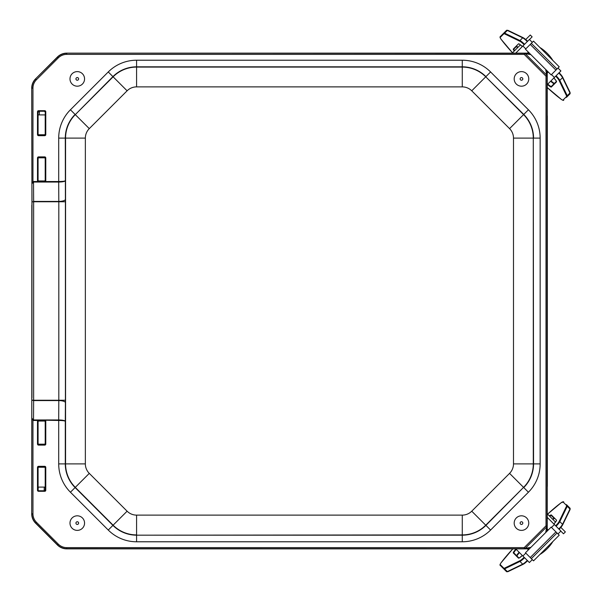 <?xml version="1.0" encoding="UTF-8"?>
<svg xmlns="http://www.w3.org/2000/svg" width="602" height="602" viewBox="0 0 602 602"><rect width="100%" height="100%" fill="white"/><g stroke="black" fill="none" stroke-linecap="round" stroke-linejoin="round"><path stroke-width="0.9" d="M31.944 205.417L31.808 205.417A1.053 1.053 0 0 1 31.944 204.906A1.053 1.053 -90 0 0 31.816 205.417L31.944 396.583M45.255 420.557L45.255 421.611L44.729 421.046L38.551 421.046L38.551 420.219L37.776 420.474A1.053 1.053 -90 0 0 37.497 421.189L38.024 421.189L37.776 420.474L33.524 420.474A10.354 3.273 90.3 0 1 32.952 420.309L33.238 419.805L31.898 418.232L32.952 420.309L32.952 513.83L31.898 513.83A13.018 13.018 0 0 0 35.706 523.033L57.544 544.87A13.018 13.018 0 0 0 66.747 548.678L529.519 548.723M45.255 444.05L45.782 444.05L45.782 421.189L45.255 421.189L45.255 444.05L44.729 444.577L38.551 444.577L38.551 444.186L44.729 444.186L45.255 443.629L45.255 444.682M45.255 490.878L44.729 490.314M45.255 489.817L44.164 490.389M37.497 490.239L38.024 490.239L38.024 467.378L37.497 467.378L37.497 490.239A1.053 1.053 90 0 0 38.551 491.3L38.024 489.817M38.024 467.807L38.551 467.242L44.729 467.242L45.255 467.807M38.551 444.186L38.024 443.629M38.024 421.611L38.551 421.046M31.944 397.741L31.944 204.785L31.71 513.83A13.199 13.199 0 0 0 35.578 523.161L57.416 544.998A13.199 13.199 0 0 0 66.747 548.858L529.376 548.858M31.944 204.77L31.71 88.17L31.898 183.768L33.524 182.045L58.703 182.045C62.646 181.954 64.85 181.518 65.294 180.72C64.843 181.202 62.646 181.473 58.703 181.526L45.504 181.526A1.053 1.053 90 0 0 45.782 180.811L45.782 157.95L45.255 157.95L45.255 180.811L45.782 180.811M38.024 111.129L38.551 111.686M45.255 180.389L44.729 180.954L38.551 180.954L38.024 180.389M38.024 158.379L38.551 157.814L44.729 157.814L45.255 158.379M45.255 134.193L44.729 134.758L38.551 134.758L38.024 134.193M38.024 112.183L39.431 111.603M31.944 204.785L31.921 204.259M45.782 421.189A1.053 1.053 -90 0 0 45.504 420.474L45.255 421.189M38.551 445.104L37.497 444.05A1.053 1.053 90 0 0 38.551 445.104L44.729 445.104A1.053 1.053 90 0 0 45.782 444.05M38.024 444.05L38.024 421.189M58.703 420.474L58.703 419.955L33.524 419.955L33.637 400.24L32.004 400.142L33.637 400.571L58.808 400.571A6.599 2.084 -179.7 0 1 65.407 402.655L65.294 421.28C64.85 420.489 62.646 420.046 58.703 419.955L58.703 463.894L65.294 463.894L65.294 421.28C64.843 420.798 62.646 420.527 58.703 420.474L44.729 420.211L45.112 420.828L44.729 421.046M38.159 420.828L44.729 420.663M38.551 491.3L44.729 491.3A1.053 1.053 90 0 0 45.782 490.239L44.729 490.773L38.551 490.773L38.024 490.239M38.024 467.378L38.551 466.324A1.053 1.053 -90 0 0 37.497 467.378M38.551 467.242L38.551 466.851L44.729 466.851L45.782 467.378A1.053 1.053 -90 0 0 44.729 466.324L38.551 466.324M45.255 467.378L45.255 490.239M33.238 182.195L32.952 181.691A10.354 3.273 -90.3 0 1 33.524 181.526L37.776 181.526L38.024 180.811L37.497 180.811A1.053 1.053 90 0 0 37.776 181.526L44.729 181.789M45.782 157.95A1.053 1.053 -90 0 0 44.729 156.896L45.255 157.95M45.255 180.811L45.504 181.526L44.729 181.781L44.729 181.345L38.159 181.172M44.729 156.896L38.551 156.896A1.053 1.053 -90 0 0 37.497 157.95L38.551 157.423L44.729 157.423L44.729 157.814M38.024 180.811L38.024 157.95M45.112 181.172L44.729 180.954M38.551 181.781L38.551 180.954M45.782 111.761L45.255 111.761L45.255 134.622L45.782 134.622L45.782 111.761A1.053 1.053 -90 0 0 44.729 110.7L38.551 110.7A1.053 1.053 -90 0 0 37.497 111.761L38.551 111.227L44.729 111.227L45.255 112.183M45.255 134.622L44.729 135.676A1.053 1.053 90 0 0 45.782 134.622M44.729 134.758L44.729 135.149L38.551 135.149L37.497 134.622A1.053 1.053 90 0 0 38.551 135.676L44.729 135.676M38.024 134.622L38.024 111.761M529.376 53.142L66.747 53.142A13.199 13.199 0 0 0 57.416 57.002L35.578 78.839A13.199 13.199 0 0 0 31.71 88.17M547.233 531.017L547.233 70.983M529.519 53.277L524.214 53.322L524.214 54.376L66.747 54.376A11.957 11.957 0 0 0 58.289 57.882L36.459 79.712A11.957 11.957 0 0 0 32.952 88.17L32.952 181.691L31.898 183.768L32.004 201.858L33.637 201.76L32.004 201.858L31.71 513.83M65.415 201.76L58.815 201.76L58.815 400.24L65.415 400.24L65.407 199.345A6.599 2.084 -0.3 0 1 58.808 201.429L33.637 201.429L33.524 181.526M33.524 420.474L33.238 419.805M547.09 531.16L547.052 526.186A1.053 0.941 178.1 0 1 546.699 526.885L545.713 532.537M530.896 547.346L525.26 548.324A1.053 0.941 91.9 0 1 524.56 548.678M547.052 526.186L545.999 525.839L546.699 526.885L525.26 548.324L524.214 547.624L524.214 548.678M547.052 525.839L547.052 76.161L545.999 76.161L545.999 525.839L524.214 547.624L66.747 547.624A11.957 11.957 0 0 1 58.289 544.118L36.459 522.288A11.957 11.957 0 0 1 32.952 513.83M547.052 76.161L547.052 75.814A1.053 0.941 -178.1 0 0 546.699 75.115L545.999 76.161L524.214 54.376L525.26 53.676L530.896 54.654M545.713 69.463L546.699 75.115L525.26 53.676A1.053 0.941 88.1 0 0 524.56 53.322M45.203 134.434L45.203 114.907L38.076 114.907L38.076 134.434M40.417 114.907L39.273 114.907A21.153 4.222 90 0 0 39.439 111.227M45.255 114.327A21.153 4.222 -90 0 1 45.218 114.907L44.074 114.907M38.076 467.566L38.076 487.093L45.203 487.093L45.203 467.566M43.111 487.093L44.27 487.093A21.153 2.671 -90 0 0 44.157 490.773M38.144 490.577A21.153 2.671 90 0 1 38.242 487.093L39.401 487.093M556.09 526.238A6.599 1.069 -45 0 0 559.822 521.625L567.25 506.29L569.966 509.014A6.599 1.069 135 0 0 570.079 508.254L566.459 504.626M500.247 564.608A0.527 0.519 -45 0 0 500.247 565.346L506.583 571.697A6.599 1.069 135 0 0 507.343 571.576L504.626 568.86A0.527 0.474 -115.8 0 1 504.574 568.13A6.073 0.986 135 0 1 503.874 568.235L500.247 564.608A6.073 0.986 135 0 1 501.127 562.704A39.07 6.344 135 0 1 512.829 548.858L501.127 562.704M518.969 558.039L513.905 552.967A5.2 0.843 135 0 1 516.283 549.423M549.746 516.29A5.2 0.843 135 0 1 551.349 515.56L554.209 518.427A5.2 0.843 -45 0 0 552.606 519.157M519.15 552.282A5.2 0.843 -45 0 0 516.772 555.834L519.007 558.069M516.772 555.834L513.905 552.967A0.421 0.414 -45 0 0 513.31 552.967L518.465 558.122A5.621 0.911 -45 0 0 522.363 555.495L519.059 558.122A0.421 0.414 135 0 0 518.465 558.122M560.831 531.122L563.502 533.793L565.368 531.927L560.846 527.405M547.233 513.777L555.526 522.077M528.375 549.867L527.375 548.858M547.233 529.023L548.234 530.023M532.303 559.619L529.391 562.531L522.882 556.022L525.794 553.11M551.492 527.442L554.397 524.538L560.898 531.047L557.994 533.951M554.397 524.538L547.233 517.374M522.882 556.022L515.726 548.858M539.919 554.48A15.84 5.824 -45 0 0 552.839 541.574M555.932 531.89L551.154 527.104L525.463 552.779L531.325 558.648L533.538 560.861L559.228 535.186L555.932 531.89L530.242 557.557M524.575 44.285A6.599 1.069 -135 0 0 519.962 40.552L504.626 33.14L507.343 30.424A6.599 1.069 45 0 0 506.583 30.303L500.247 36.654A0.527 0.519 45 0 0 500.247 37.392L503.874 33.765A6.073 0.986 45 0 1 504.574 33.87L519.91 41.282A6.073 0.986 45 0 1 524.146 44.714M566.459 97.373L570.079 93.746A6.599 1.069 45 0 0 569.966 92.986L567.25 95.71A0.527 0.474 154.2 0 1 566.512 95.763A6.073 0.986 45 0 1 566.625 96.463L562.998 100.09A6.073 0.986 45 0 1 561.094 99.21A39.07 6.344 45 0 1 547.233 87.516L561.094 99.21M556.414 81.368L551.349 86.44A5.2 0.843 45 0 1 547.797 84.062M514.635 50.636A5.2 0.843 45 0 1 513.905 49.033L516.772 46.166A5.2 0.843 -135 0 0 517.502 47.769M550.657 81.202A5.2 0.843 -135 0 0 554.209 83.573L556.444 81.338M529.459 39.536L532.13 36.865L530.264 34.999L525.742 39.521M512.136 53.142L520.421 44.849M548.234 71.977L547.233 72.977M527.375 53.142L528.375 52.133M557.986 68.041L560.898 70.953L554.397 77.462L551.477 74.55M525.787 48.882L522.882 45.978L529.391 39.469L532.288 42.366M522.882 45.978L515.726 53.142M554.397 77.462L547.233 84.626M552.839 60.426A15.84 5.824 -135 0 0 539.919 47.52M530.234 44.428L525.448 49.214L551.146 74.889L559.22 66.807L533.53 41.132L530.234 44.428L555.924 70.103M84.476 77.786A7.284 7.284 0 0 1 78.388 86.101A7.284 7.284 0 0 1 70.073 80.021A7.284 7.284 0 0 1 76.161 71.698A7.284 7.284 0 0 1 84.476 77.786M516.004 83.716A7.284 7.284 0 0 1 516.659 73.436A7.284 7.284 0 0 1 526.938 74.084A7.284 7.284 0 0 1 526.291 84.37A7.284 7.284 0 0 1 516.004 83.716M81.488 529.038A7.284 7.284 0 0 1 71.329 527.314A7.284 7.284 0 0 1 73.06 517.156A7.284 7.284 0 0 1 83.219 518.886A7.284 7.284 0 0 1 81.488 529.038M517.539 529.233A7.284 7.284 0 0 1 515.342 519.165A7.284 7.284 0 0 1 525.411 516.967A7.284 7.284 0 0 1 527.6 527.036A7.284 7.284 0 0 1 517.539 529.233M547.233 115.832L547.316 486.168L547.316 115.832M547.233 486.168L547.233 487.041L547.316 486.168M31.816 396.583A1.053 1.053 -90 0 0 31.944 397.094A1.053 1.053 0 0 1 31.808 396.583L31.816 205.417M44.729 444.186L44.729 445.104M37.497 421.189L37.497 444.05M44.729 420.211L38.551 420.211M37.497 157.95L37.497 180.811M58.703 463.894A40.063 40.063 0 0 0 70.434 492.225L108.255 530.046A40.063 40.063 0 0 0 136.586 541.777L462.268 541.777A40.063 40.063 0 0 0 490.592 530.046L528.421 492.225A40.063 40.063 0 0 0 540.152 463.894L540.152 138.106A40.063 40.063 0 0 0 528.421 109.775L490.592 71.954A40.063 40.063 0 0 0 462.268 60.223L136.586 60.223A40.063 40.063 0 0 0 108.255 71.954L70.434 109.775A40.063 40.063 0 0 0 58.703 138.106L58.703 181.526M45.782 490.239L45.782 467.378M37.497 111.761L37.497 134.622M44.729 491.3L44.729 490.382M44.729 467.242L44.729 466.324M38.551 156.896L38.551 157.814M44.729 110.7L44.729 111.618M38.551 110.7L38.551 111.618M38.551 134.758L38.551 135.676M58.703 138.106L65.565 138.106L65.565 463.894A33.193 33.193 0 0 0 75.288 487.372L113.108 525.192A33.193 33.193 0 0 0 136.586 534.915L136.586 515.116A13.402 13.402 0 0 1 127.105 511.196L112.92 525.38L75.099 487.56A33.464 33.464 0 0 1 65.294 463.894L85.356 463.894L85.356 138.106L65.565 138.106A33.193 33.193 0 0 1 75.288 114.628L89.284 128.625L127.105 90.804L113.108 76.808L75.288 114.628L112.92 76.62A33.464 33.464 0 0 1 136.586 66.822L462.268 66.822L462.268 60.223M65.407 199.345L65.294 138.106A33.464 33.464 0 0 1 75.099 114.44L70.434 109.775M58.695 182.045L58.815 201.76L33.637 201.76L33.637 400.24L58.815 400.24L58.695 419.955M65.407 402.655L65.415 400.24M66.747 547.624L66.747 548.858M58.289 544.118L57.416 544.998M547.052 75.814L547.09 70.84M36.459 522.288L35.578 523.161M32.952 88.17L31.898 88.17A13.018 13.018 0 0 1 35.706 78.967L36.459 79.712M58.289 57.882L57.544 57.137L35.578 78.839M66.747 54.376L66.747 53.322A13.018 13.018 0 0 0 57.544 57.137L57.416 57.002M524.214 53.322L66.747 53.142M136.586 60.223L136.586 67.085A33.193 33.193 0 0 0 113.108 76.808L108.255 71.954M528.421 109.775L523.755 114.44L485.739 76.808A33.193 33.193 0 0 0 462.268 67.085L462.268 66.822A33.464 33.464 0 0 1 485.927 76.62L490.592 71.954M540.152 463.894L533.553 463.894L533.289 138.106A33.193 33.193 0 0 0 523.567 114.628L523.755 114.44A33.464 33.464 0 0 1 533.553 138.106L540.152 138.106M70.434 492.225L89.284 473.375A13.402 13.402 0 0 1 85.356 463.894M490.592 530.046L485.927 525.38L523.567 487.372A33.193 33.193 0 0 0 533.289 463.894L533.553 463.894A33.464 33.464 0 0 1 523.755 487.56L528.421 492.225M108.255 530.046L112.92 525.38A33.464 33.464 0 0 0 136.586 535.178L462.268 534.915A33.193 33.193 0 0 0 485.739 525.192L523.567 487.372L509.57 473.375L471.742 511.196A13.402 13.402 0 0 1 462.268 515.116L136.586 515.116M136.586 541.777L136.586 535.178L462.268 535.178L462.268 541.777M471.742 511.196L485.927 525.38A33.464 33.464 0 0 1 462.268 535.178L462.268 515.116M513.491 463.894L533.289 463.894L533.289 138.106L513.491 138.106L513.491 463.894A13.402 13.402 0 0 1 509.57 473.375M509.57 128.625L523.567 114.628L485.739 76.808L471.742 90.804L509.57 128.625A13.402 13.402 0 0 1 513.491 138.106M462.268 67.085L136.586 67.085L136.586 86.884L462.268 86.884L462.268 67.085M127.105 511.196L89.284 473.375M85.356 138.106A13.402 13.402 0 0 1 89.284 128.625M127.105 90.804A13.402 13.402 0 0 1 136.586 86.884M462.268 86.884A13.402 13.402 0 0 1 471.742 90.804M569.966 509.691A0.527 0.474 -154.2 0 0 569.966 509.014L562.539 524.342L559.822 521.625A0.527 0.474 -154.2 0 0 559.092 521.573A6.073 0.986 135 0 1 555.661 525.802M561.222 502.693L563.743 501.91A0.527 0.519 135 0 0 562.998 501.91L566.625 505.537A0.527 0.519 135 0 1 567.362 505.537A6.599 1.069 -45 0 1 567.25 506.29A0.527 0.474 -154.2 0 0 566.512 506.237L559.092 521.573M566.625 505.537A6.073 0.986 135 0 1 566.512 506.237M561.094 502.79A39.07 6.344 135 0 0 547.602 514.146L561.094 502.79A6.073 0.986 135 0 1 562.998 501.91M501.037 562.832L501.067 562.757C499.946 564.443 499.675 565.301 500.247 565.346M524.146 557.286A6.073 0.986 135 0 1 519.91 560.718A0.527 0.474 -115.8 0 0 519.962 561.448L504.626 568.86A6.599 1.069 -45 0 1 503.866 568.98A0.527 0.519 -45 0 1 503.874 568.235M519.91 560.718L504.574 568.13M527.292 560.439A6.599 1.069 135 0 1 522.679 564.172L519.962 561.448A6.599 1.069 -45 0 0 524.575 557.715M527.6 560.74A6.073 0.986 -45 0 1 523.364 564.172A0.527 0.474 -115.8 0 1 522.679 564.172L507.343 571.576A0.527 0.474 -115.8 0 0 507.885 571.689L506.583 571.697M559.062 529.324L562.652 524.884A0.527 0.474 25.8 0 0 562.539 524.342A6.599 1.069 135 0 1 558.807 528.955M570.079 508.254L570.071 509.555L562.652 524.884A0.527 0.474 25.8 0 1 562.546 525.027A6.073 0.986 -45 0 1 559.115 529.263M508.02 571.584A0.527 0.474 -115.8 0 1 507.885 571.689L523.221 564.277L527.661 560.695M516.817 555.879A5.621 0.911 135 0 1 519.391 552.531M552.839 519.383A5.621 0.911 135 0 1 554.261 518.472M515.944 549.077A5.621 0.911 -45 0 0 513.31 552.967M556.496 520.12A0.421 0.414 135 0 0 556.496 520.715L553.87 524.011A5.621 0.911 -45 0 0 556.496 520.12L551.349 514.966A5.621 0.911 -45 0 0 549.385 515.929M551.349 515.56A0.421 0.414 -45 0 1 551.349 514.966M531.325 558.648L557.023 532.973M508.02 30.416A0.527 0.474 115.8 0 0 507.343 30.424L522.679 37.828L519.962 40.552A0.527 0.474 115.8 0 0 519.91 41.282M503.701 33.938L503.874 33.765A0.527 0.519 45 0 1 503.866 33.027A6.599 1.069 -135 0 1 504.626 33.14A0.527 0.474 115.8 0 0 504.574 33.87M501.037 39.168L501.127 39.296A6.073 0.986 45 0 1 500.247 37.392M500.247 36.654C499.75 36.903 500.029 37.768 501.067 39.243L512.49 52.788A39.07 6.344 45 0 1 501.127 39.296M561.222 99.307L561.147 99.27C562.832 100.391 563.698 100.662 563.743 100.09A0.527 0.519 -135 0 1 562.998 100.09M555.661 76.198A6.073 0.986 45 0 1 559.092 80.427A0.527 0.474 154.2 0 0 559.822 80.375L567.25 95.71A6.599 1.069 -135 0 1 567.362 96.463A0.527 0.519 -135 0 1 566.625 96.463M559.092 80.427L566.512 95.763M558.807 73.045A6.599 1.069 45 0 1 562.539 77.658L559.822 80.375A6.599 1.069 -135 0 0 556.09 75.769M559.115 72.737A6.073 0.986 -135 0 1 562.546 76.973A0.527 0.474 154.2 0 1 562.539 77.658L569.966 92.986A0.527 0.474 154.2 0 0 570.071 92.445L570.079 93.746M527.661 41.305L523.221 37.723A0.527 0.474 -64.2 0 0 522.679 37.828A6.599 1.069 45 0 1 527.292 41.568M506.583 30.303L507.885 30.311L523.221 37.723A0.527 0.474 -64.2 0 1 523.364 37.828A6.073 0.986 -135 0 1 527.6 41.26M569.966 92.309A0.527 0.474 154.2 0 1 570.071 92.445L562.652 77.116L559.062 72.676M554.261 83.527A5.621 0.911 45 0 1 550.905 80.954M517.728 47.543A5.621 0.911 45 0 1 516.817 46.121M556.496 81.88A5.621 0.911 -135 0 0 553.87 77.982L556.496 81.285A0.421 0.414 45 0 0 556.496 81.88L551.349 87.034A0.421 0.414 -135 0 1 551.349 86.44M547.451 84.408A5.621 0.911 -135 0 0 551.349 87.034M518.465 43.878A0.421 0.414 45 0 0 519.059 43.878L522.355 46.504A5.621 0.911 -135 0 0 518.465 43.878L513.31 49.033A5.621 0.911 -135 0 0 514.281 50.997M513.905 49.033A0.421 0.414 -135 0 1 513.31 49.033M557.008 69.019L531.318 43.344M77.477 80.232A1.347 1.347 0 0 1 75.942 79.11A1.347 1.347 0 0 1 77.071 77.575A1.347 1.347 0 0 1 78.606 78.696A1.347 1.347 0 0 1 77.477 80.232M520.587 77.891A1.347 1.347 0 0 1 522.483 78.012A1.347 1.347 0 0 1 522.363 79.908A1.347 1.347 0 0 1 520.467 79.788A1.347 1.347 0 0 1 520.587 77.891M76.176 523.875A1.347 1.347 0 0 1 76.499 522.002A1.347 1.347 0 0 1 78.373 522.318A1.347 1.347 0 0 1 78.049 524.199A1.347 1.347 0 0 1 76.176 523.875M520.339 522.37A1.347 1.347 0 0 1 522.197 521.964A1.347 1.347 0 0 1 522.604 523.823A1.347 1.347 0 0 1 520.745 524.229A1.347 1.347 0 0 1 520.339 522.37M38.076 158.138L38.076 180.63M45.203 158.138L45.203 180.63M45.203 443.862L45.203 421.37M38.076 443.862L38.076 421.37M554.291 518.51L552.847 519.391M519.398 552.531L516.855 555.917M516.855 46.083L517.735 47.535M550.905 80.946L554.291 83.49"/></g></svg>
